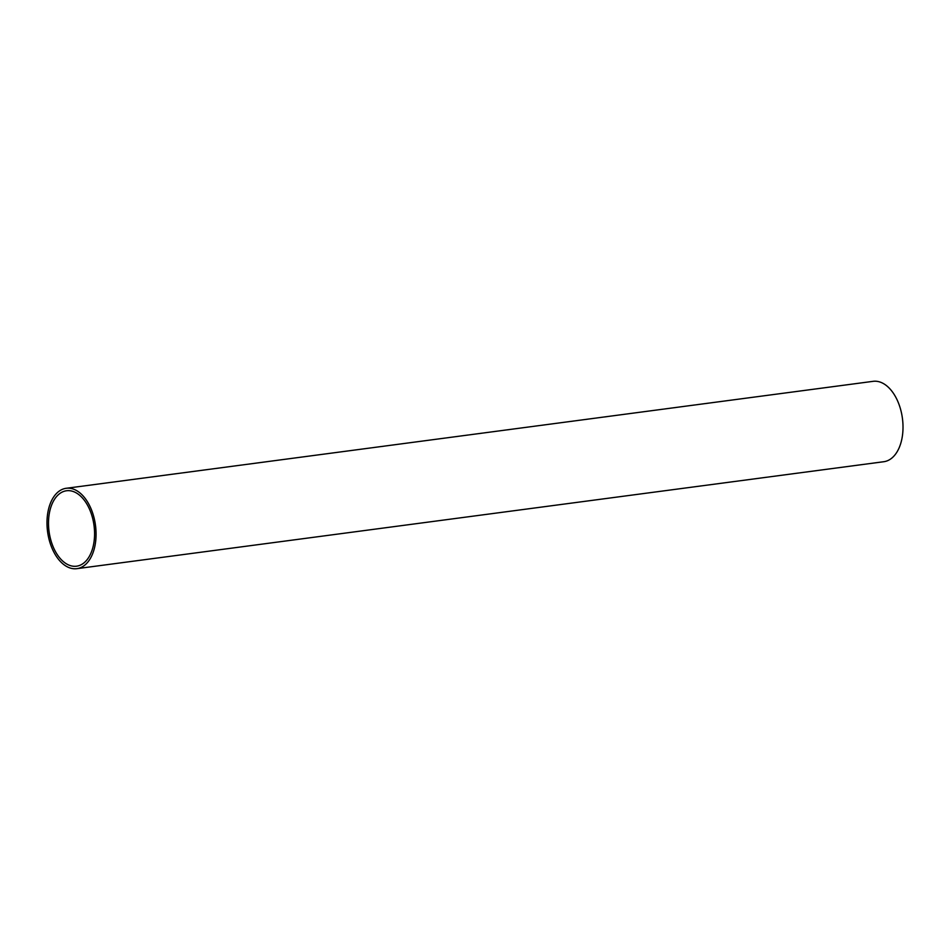 <?xml version="1.0" encoding="UTF-8"?>
<svg xmlns="http://www.w3.org/2000/svg" width="950" height="950" viewBox="0 0 950 950"><rect width="100%" height="100%" fill="white"/><g stroke="black" fill="none" stroke-linecap="round" stroke-linejoin="round"><path stroke-width="1.43" d="M76.855 568.67L883.797 461.712A40.541 24.154 -97.6 0 0 896.919 399.451A40.541 24.154 -97.6 0 0 873.145 381.33L66.203 488.288A40.541 24.154 82.4 0 1 89.977 506.409A40.541 24.154 82.4 0 1 76.855 568.67A40.541 24.154 82.4 0 1 53.081 550.549A40.541 24.154 82.4 0 1 66.203 488.288M54.221 549.195A38.047 22.669 -97.6 0 0 76.534 566.2A38.047 22.669 -97.6 0 0 88.849 507.763A38.047 22.669 -97.6 0 0 66.536 490.758A38.047 22.669 -97.6 0 0 54.221 549.195"/></g></svg>
